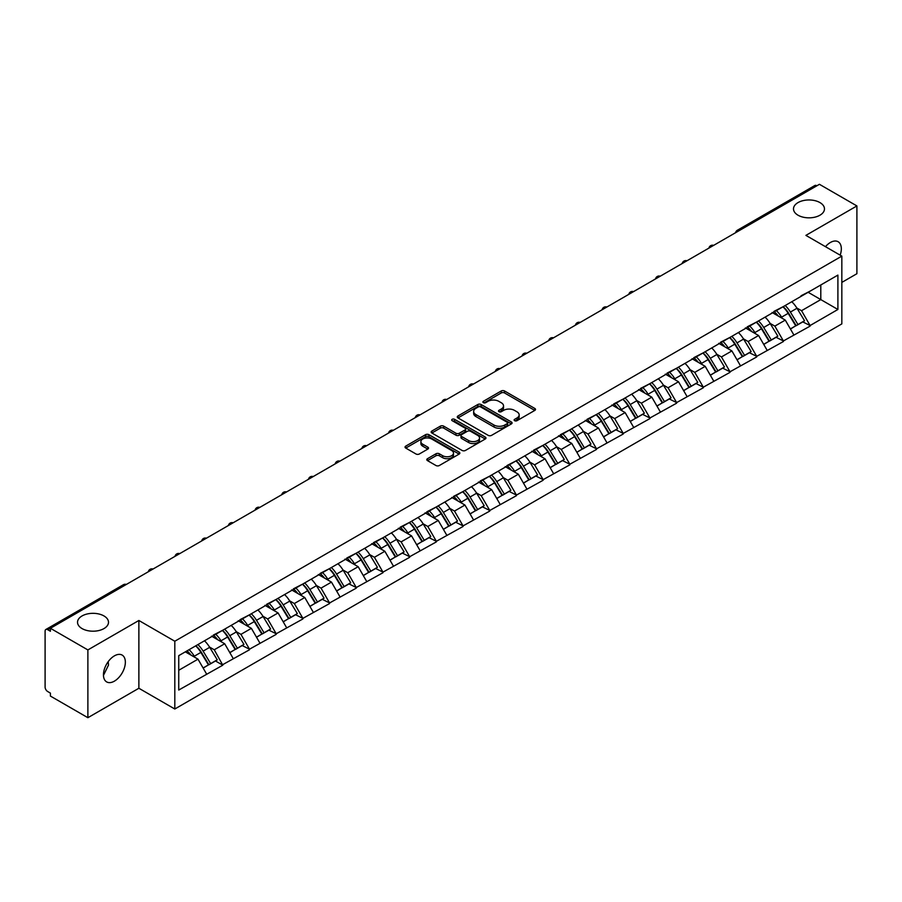 <?xml version="1.0" encoding="UTF-8"?>
<svg xmlns="http://www.w3.org/2000/svg" width="902" height="902" viewBox="0 0 902 902"><rect width="100%" height="100%" fill="white"/><g stroke="black" fill="none" stroke-linecap="round" stroke-linejoin="round"><path stroke-width="1.35" d="M103.967 615.942A15.492 8.941 0 0 0 87.088 614.003A15.492 8.941 0 0 0 77.527 622.267A15.492 8.941 0 0 0 82.059 628.581A15.492 8.941 0 0 0 98.938 630.521A15.492 8.941 0 0 0 108.499 622.267A15.492 8.941 0 0 0 103.967 615.942M819.941 202.578A15.492 8.941 0 0 0 803.062 200.639A15.492 8.941 0 0 0 793.501 208.903A15.492 8.941 0 0 0 798.033 215.217A15.492 8.941 0 0 0 814.912 217.156A15.492 8.941 0 0 0 824.473 208.903A15.492 8.941 0 0 0 819.941 202.578M514.625 420.693A1.657 0.958 0 0 0 516.97 420.693L534.818 410.399A2.379 1.376 0 0 0 535.517 409.429A2.379 1.376 0 0 0 534.818 408.459L504.579 390.994A2.379 1.376 0 0 0 501.219 390.994L483.382 401.3A1.657 0.958 0 0 0 482.886 401.976A1.657 0.958 0 0 0 483.382 402.664A1.657 0.958 0 0 0 485.727 402.664L488.038 401.322A7.599 4.386 0 0 1 498.783 401.322L501.309 402.777A7.599 4.386 0 0 1 503.53 405.889A7.599 4.386 0 0 1 501.309 408.989L498.998 410.32A1.657 0.958 0 0 0 498.513 410.996A1.657 0.958 0 0 0 498.998 411.684A1.657 0.958 0 0 0 501.354 411.684L503.654 410.342A7.599 4.386 0 0 1 514.411 410.342L516.925 411.797A7.599 4.386 0 0 1 519.157 414.909A7.599 4.386 0 0 1 516.925 418.009L514.625 419.34A1.657 0.958 0 0 0 514.129 420.016A1.657 0.958 0 0 0 514.625 420.693L514.625 419.34M108.229 661.617L108.499 665.09L103.459 675.384M114.407 655.855A15.492 8.941 -60 0 1 122.153 655.089A15.492 8.941 -60 0 1 124.521 667.503A15.492 8.941 -60 0 1 114.407 681.145A15.492 8.941 -60 0 1 106.661 681.912A15.492 8.941 -60 0 1 104.282 669.498A15.492 8.941 -60 0 1 114.407 655.855M825.465 246.674A15.492 8.941 -60 0 1 830.381 242.491A15.492 8.941 -60 0 1 838.116 241.725A15.492 8.941 -60 0 1 840.168 255.153M427.492 458.69A2.379 1.376 0 0 0 426.793 459.659A2.379 1.376 0 0 0 427.492 460.629L435.97 465.522A2.379 1.376 0 0 0 439.33 465.522L459.152 454.078A2.379 1.376 0 0 0 459.84 453.108A2.379 1.376 0 0 0 459.152 452.139L428.912 434.685A2.379 1.376 0 0 0 425.552 434.685L405.731 446.129A2.379 1.376 0 0 0 405.043 447.099A2.379 1.376 0 0 0 405.731 448.068L415.98 453.988A2.379 1.376 0 0 0 419.34 453.988L427.819 449.083A2.379 1.376 0 0 0 428.518 448.114A2.379 1.376 0 0 0 427.819 447.144L422.745 444.212A6.359 3.664 0 0 1 420.884 441.619A6.359 3.664 0 0 1 424.808 438.225A6.359 3.664 0 0 1 431.731 439.026L451.631 450.515A6.359 3.664 0 0 1 453.492 453.108A6.359 3.664 0 0 1 449.568 456.502A6.359 3.664 0 0 1 442.645 455.702L439.33 453.785A2.379 1.376 0 0 0 435.97 453.785L427.492 458.69L427.492 460.629L435.97 455.769L435.97 453.785M138.874 620.486L87.877 649.925L50.399 628.288L819.422 184.301L856.9 205.938L805.903 235.377L841.837 256.123L174.808 641.232L138.874 620.486L138.874 688.26L174.808 709.006L174.808 641.232M488.207 435.362A2.379 1.376 0 0 0 491.567 435.362L511.389 423.917A2.379 1.376 0 0 0 512.077 422.948A2.379 1.376 0 0 0 511.389 421.978L481.149 404.524A2.379 1.376 0 0 0 477.789 404.524L457.968 415.969A2.379 1.376 0 0 0 457.28 416.938A2.379 1.376 0 0 0 457.968 417.908L488.207 435.362M452.838 421.054A1.657 0.958 0 0 1 454.529 421.29L454.529 419.317L485.265 437.064A2.379 1.376 0 0 1 485.964 438.034A2.379 1.376 0 0 1 485.265 439.003L465.443 450.448A2.379 1.376 0 0 1 462.083 450.448L431.855 432.994L431.855 431.055A2.379 1.376 0 0 0 431.156 432.024A2.379 1.376 0 0 0 431.855 432.994M431.855 431.055L440.334 426.15A2.379 1.376 0 0 1 443.694 426.15L455.961 433.231A2.379 1.376 0 0 0 459.321 433.231L464.947 429.983A2.379 1.376 0 0 0 465.635 429.014A2.379 1.376 0 0 0 464.947 428.044L452.173 420.67A1.657 0.958 0 0 1 451.688 419.994A1.657 0.958 0 0 1 452.714 419.103A1.657 0.958 0 0 1 454.529 419.317M174.808 709.006L841.837 323.897L841.837 256.123M195.802 645.809A16.213 9.358 -120 0 1 201.36 652.293L208.914 664.774L215.499 660.974L222.805 665.191L214.259 649.778L209.512 647.038M222.805 665.191L178.743 690.041L178.743 655.653L837.902 275.099L837.902 309.476L810.097 325.532L801.54 310.705L796.804 307.977M783.094 306.736A16.213 9.358 -120 0 1 788.641 313.231L796.195 325.701L802.791 321.901L810.097 325.532M810.097 326.118L783.398 340.945L774.852 326.118L770.105 323.39M756.395 322.149A16.213 9.358 -120 0 1 761.953 328.644L769.507 341.114L776.092 337.314L783.398 340.945M783.398 341.531L756.71 356.358L748.153 341.531L743.417 338.802M729.707 337.562A16.213 9.358 -120 0 1 735.254 344.057L742.808 356.527L749.404 352.727L756.71 356.358M756.71 356.944L730.011 371.771L721.453 356.944L716.718 354.204M703.008 352.975A16.213 9.358 -120 0 1 708.555 359.47L716.12 371.94L722.705 368.14L730.011 371.771M730.011 372.357L703.323 387.183L694.765 372.357L690.019 369.617M676.308 368.388A16.213 9.358 -120 0 1 681.867 374.882L689.421 387.353L696.006 383.553L703.323 387.183M703.323 387.77L676.624 402.585L668.066 387.77L663.331 385.03M649.62 383.801A16.213 9.358 -120 0 1 655.168 390.284L662.722 402.766L669.318 398.966L676.624 402.585M676.624 403.183L649.925 417.998L641.367 403.183L636.632 400.443M622.921 399.214A16.213 9.358 -120 0 1 628.48 405.697L636.034 418.178L642.619 414.379L649.925 417.998M649.925 418.596L623.237 433.411L614.679 418.596L609.932 415.856M596.233 414.627A16.213 9.358 -120 0 1 601.781 421.11L609.335 433.591L615.919 429.792L623.237 433.411M623.237 434.009L596.538 448.824L587.98 434.009L583.244 431.269M569.534 430.04A16.213 9.358 -120 0 1 575.081 436.523L582.636 449.004L589.231 445.205L596.538 448.824M596.538 449.421L569.838 464.237L561.292 449.421L556.545 446.682M542.835 445.453A16.213 9.358 -120 0 1 548.393 451.936L555.948 464.417L562.532 460.606L569.838 464.237M569.838 464.834L543.151 479.65L534.593 464.834L529.857 462.095M516.147 460.866A16.213 9.358 -120 0 1 521.694 467.349L529.248 479.83L535.844 476.019L543.151 479.65M543.151 480.247L516.451 495.063L507.894 480.247L503.158 477.508M489.448 476.279A16.213 9.358 -120 0 1 494.995 482.762L502.561 495.243L509.145 491.432L516.451 495.063M516.451 495.66L489.763 510.476L481.206 495.66L476.459 492.92M462.749 491.68A16.213 9.358 -120 0 1 468.307 498.175L475.861 510.656L482.446 506.845L489.763 510.476M489.763 511.073L463.064 525.889L454.507 511.073L449.771 508.333M436.061 507.093A16.213 9.358 -120 0 1 441.608 513.588L449.162 526.069L455.758 522.258L463.064 525.889M463.064 526.475L436.365 541.301L427.819 526.475L423.072 523.746M409.361 522.506A16.213 9.358 -120 0 1 414.92 529L422.474 541.471L429.059 537.671L436.365 541.301M436.365 541.888L409.677 556.714L401.119 541.888L396.373 539.159M382.673 537.919A16.213 9.358 -120 0 1 388.221 544.413L395.775 556.884L402.36 553.084L409.677 556.714M409.677 557.301L382.978 572.127L374.42 557.301L369.685 554.572M355.974 553.332A16.213 9.358 -120 0 1 361.522 559.826L369.087 572.296L375.672 568.497L382.978 572.127M382.978 572.714L356.279 587.54L347.732 572.714L342.985 569.985M329.275 568.745A16.213 9.358 -120 0 1 334.834 575.239L342.388 587.709L348.973 583.91L356.279 587.54M356.279 588.127L329.591 602.953L321.033 588.127L316.298 585.387M302.587 584.158A16.213 9.358 -120 0 1 308.134 590.652L315.689 603.122L322.285 599.323L329.591 602.953M329.591 603.539L302.892 618.366L294.334 603.539L289.598 600.8M275.888 599.571A16.213 9.358 -120 0 1 281.435 606.065L289.001 618.535L295.585 614.736L302.892 618.366M302.892 618.952L276.204 633.768L267.646 618.952L262.899 616.213M249.189 614.984A16.213 9.358 -120 0 1 254.747 621.467L262.302 633.948L268.886 630.148L276.204 633.768M276.204 634.365L249.504 649.181L240.947 634.365L236.211 631.625M222.501 630.397A16.213 9.358 -120 0 1 228.048 636.88L235.602 649.361L242.198 645.561L249.504 649.181M249.504 649.778L222.805 664.594M213.74 634.861L222.805 630.216M214.259 649.778L224.688 643.746L211.519 636.147M233.246 658.573L224.688 643.746M240.439 619.448L249.504 614.803M240.947 634.365L251.387 628.344L238.207 620.734M259.945 643.16L251.387 628.344M267.127 604.036L276.204 599.39M267.646 618.952L278.087 612.932L264.906 605.321M286.633 627.747L278.087 612.932M293.827 588.623L302.892 583.977M294.334 603.539L304.775 597.519L291.605 589.908M313.332 612.334L304.775 597.519M320.514 573.21L329.591 568.564M321.033 588.127L331.474 582.106L318.293 574.495M340.031 596.921L331.474 582.106M347.214 557.797L356.279 553.152M347.732 572.714L358.162 566.693L344.992 559.082M366.719 581.508L358.162 566.693M373.913 542.384L382.978 537.739M374.42 557.301L384.861 551.28L371.68 543.669M393.419 566.095L384.861 551.28M400.601 526.971L409.677 522.326M401.119 541.888L411.56 535.867L398.38 528.256M420.118 550.682L411.56 535.867M427.3 511.558L436.365 506.913M427.819 526.475L438.248 520.454L425.079 512.843M446.806 535.269L438.248 520.454M453.999 496.145L463.064 491.511M454.507 511.073L464.947 505.041L451.767 497.43M473.505 519.856L464.947 505.041M480.687 480.732L489.763 476.098M481.206 495.66L491.646 489.628L478.466 482.018M500.193 504.443L491.646 489.628M507.386 465.331L516.451 460.685M507.894 480.247L518.334 474.215L505.165 466.605M526.892 489.042L518.334 474.215M534.074 449.918L543.151 445.272M534.593 464.834L545.034 458.802L531.853 451.203M553.591 473.629L545.034 458.802M560.773 434.505L569.838 429.859M561.292 449.421L571.721 443.389L558.552 435.79M580.279 458.216L571.721 443.389M587.473 419.092L596.538 414.446M587.98 434.009L598.421 427.976L585.24 420.377M606.978 442.803L598.421 427.976M614.161 403.679L623.237 399.034M614.679 418.596L625.12 412.564L611.939 404.964M633.678 427.39L625.12 412.564M640.86 388.266L649.925 383.621M641.367 403.183L651.808 397.162L638.639 389.551M660.365 411.977L651.808 397.162M667.559 372.853L676.624 368.208M668.066 387.77L678.507 381.749L665.326 374.138M687.065 396.564L678.507 381.749M694.247 357.44L703.323 352.795M694.765 372.357L705.206 366.336L692.026 358.725M713.753 381.151L705.206 366.336M720.946 342.027L730.011 337.382M721.453 356.944L731.894 350.923L718.714 343.312M740.452 365.738L731.894 350.923M747.634 326.614L756.71 321.969M748.153 341.531L758.593 335.51L745.413 327.9M767.151 350.326L758.593 335.51M774.333 311.201L783.398 306.556M774.852 326.118L785.281 320.097L772.112 312.487M793.839 334.913L785.281 320.097M816.862 185.778L739.336 230.54M738.242 231.171A3.631 2.097 120 0 1 739.166 230.438A3.631 2.097 60 0 0 737.351 230.258L814.867 185.508A3.631 2.097 60 0 1 816.682 185.688M801.032 295.788L810.097 291.143M801.54 310.705L820.797 299.599L820.797 284.976L837.902 275.099M808.136 292.282L837.902 309.476M841.837 282.405L856.9 273.712L856.9 205.938M87.877 649.925L87.877 717.699L50.399 696.062L50.399 693.097L47.671 691.518A3.631 2.097 -120 0 1 45.1 687.076L45.1 631.152A3.631 2.097 -120 0 1 45.855 629.495A3.631 2.097 -120 0 1 47.671 629.675L50.399 631.253L50.399 628.288M87.877 717.699L138.874 688.26M178.743 670.276L198 659.159L185.338 651.853M206.558 673.986L198 659.159M788.269 313.524L789.115 314.009M761.57 328.926L762.416 329.422M734.882 344.338L735.728 344.835M708.183 359.751L709.028 360.248M681.484 375.164L682.34 375.66M654.796 390.577L655.641 391.073M628.096 405.99L628.942 406.486M601.408 421.403L602.254 421.888M574.709 436.816L575.555 437.301M548.01 452.229L548.867 452.714M521.322 467.642L522.168 468.127M494.623 483.055L495.469 483.54M467.924 498.468L468.781 498.953M441.236 513.881L442.081 514.365M414.537 529.294L415.382 529.778M387.849 544.707L388.694 545.191M361.15 560.108L361.995 560.604M334.45 575.521L335.307 576.017M307.762 590.934L308.608 591.43M281.063 606.347L281.909 606.843M254.375 621.76L255.221 622.256M227.676 637.173L228.522 637.669M200.977 652.586L201.822 653.071M515.279 420.93L516.925 419.982A7.599 4.386 0 0 0 519.157 416.882L519.157 414.909M503.53 405.889L503.53 407.862A7.599 4.386 0 0 1 501.309 410.962L499.663 411.91M534.785 410.41L504.579 392.979A2.379 1.376 0 0 0 501.219 392.979L484.047 402.89M511.389 421.978L511.389 423.917L481.149 406.498A2.379 1.376 0 0 0 477.789 406.498L458.002 417.93L457.968 415.969M507.183 423.636A1.657 0.958 0 0 0 507.679 422.948A1.657 0.958 0 0 0 507.183 422.271L480.653 406.949A1.657 0.958 0 0 0 478.297 406.949L475.861 408.358A7.599 4.386 0 0 0 473.64 411.459A7.599 4.386 0 0 0 475.861 414.559L494.003 425.034A7.599 4.386 0 0 0 504.748 425.034L507.183 423.636L507.183 425.609A1.657 0.958 0 0 0 507.679 424.932L507.679 422.948M473.64 411.459L473.64 413.432A7.599 4.386 0 0 0 475.861 416.544L475.861 414.559M507.183 425.609L504.748 427.018A7.599 4.386 0 0 1 494.003 427.018L475.861 416.544M431.889 433.005L440.334 428.123L440.334 426.15M465.635 429.014L465.635 430.987A2.379 1.376 0 0 1 464.947 431.957L459.321 435.204A2.379 1.376 0 0 1 455.961 435.204L443.694 428.123A2.379 1.376 0 0 0 440.334 428.123M454.529 421.29L485.231 439.015M468.679 440.582A6.359 3.664 0 0 0 475.602 441.371A6.359 3.664 0 0 0 479.526 437.989A6.359 3.664 0 0 0 477.665 435.384L470.652 431.336A2.379 1.376 0 0 0 467.292 431.336L461.666 434.595A2.379 1.376 0 0 0 460.967 435.565A2.379 1.376 0 0 0 461.666 436.534L468.679 440.582L468.679 442.555A6.359 3.664 0 0 0 475.602 443.344A6.359 3.664 0 0 0 479.526 439.962L479.526 437.989M460.967 435.565L460.967 437.538A2.379 1.376 0 0 0 461.666 438.507L461.666 436.534M468.679 442.555L461.666 438.507M453.492 453.108L453.492 455.093A6.359 3.664 0 0 1 449.568 458.475A6.359 3.664 0 0 1 442.645 457.686L439.33 455.769A2.379 1.376 0 0 0 435.97 455.769M420.884 441.619L420.884 443.592A6.359 3.664 0 0 0 422.745 446.186L422.745 444.212M427.796 449.106L422.745 446.186M459.118 454.101L428.912 436.658A2.379 1.376 0 0 0 425.552 436.658L405.765 448.091M791.776 301.719A19.844 11.455 60 0 1 796.985 308.258L790.389 312.069A19.844 11.455 -120 0 0 785.191 305.53M790.389 312.069L797.954 324.54L804.539 320.74L796.985 308.258M796.195 325.701L797.954 324.54M802.791 321.901L804.539 320.74M773.848 311.483A16.213 9.358 60 0 1 778.313 316.072M776.374 310.615A19.844 11.455 60 0 1 781.583 317.154L782.327 318.383M790.445 329.027L795.722 325.825L788.168 313.355A19.844 11.455 -120 0 0 782.97 306.815M795.722 325.825L790.377 328.914M765.088 317.132A19.844 11.455 60 0 1 770.285 323.671L763.701 327.482A19.844 11.455 -120 0 0 758.492 320.943M763.701 327.482L771.255 339.953L777.84 336.153L770.285 323.671M769.507 341.114L771.255 339.953M776.092 337.314L777.84 336.153M747.149 326.896A16.213 9.358 60 0 1 751.625 331.485M749.686 326.028A19.844 11.455 60 0 1 754.884 332.567L755.628 333.796M763.746 344.44L769.034 341.238L761.468 328.768A19.844 11.455 -120 0 0 756.271 322.228M769.034 341.238L763.678 344.327M738.388 332.545A19.844 11.455 60 0 1 743.586 339.084L737.002 342.895A19.844 11.455 -120 0 0 731.804 336.356M737.002 342.895L744.556 355.365L751.152 351.566L743.586 339.084M742.808 356.527L744.556 355.365M749.404 352.727L751.152 351.566M720.461 342.309A16.213 9.358 60 0 1 724.926 346.898M722.987 341.441A19.844 11.455 60 0 1 728.185 347.98L728.94 349.209M737.058 359.853L742.335 356.651L734.78 344.181A19.844 11.455 -120 0 0 729.571 337.641M742.335 356.651L736.99 359.74M711.689 347.958A19.844 11.455 60 0 1 716.898 354.497L710.302 358.308A19.844 11.455 -120 0 0 705.105 351.769M710.302 358.308L717.868 370.778L724.453 366.979L716.898 354.497M716.12 371.94L717.868 370.778M722.705 368.14L724.453 366.979M693.762 357.722A16.213 9.358 60 0 1 698.238 362.311M696.299 356.854A19.844 11.455 60 0 1 701.497 363.393L702.241 364.622M710.359 375.266L715.636 372.064L708.081 359.594A19.844 11.455 -120 0 0 702.883 353.054M715.636 372.064L710.291 375.153M685.001 363.371A19.844 11.455 60 0 1 690.199 369.91L683.615 373.721A19.844 11.455 -120 0 0 678.417 367.182M683.615 373.721L691.169 386.191L697.753 382.392L690.199 369.91M689.421 387.353L691.169 386.191M696.006 383.553L697.753 382.392M667.063 373.135A16.213 9.358 60 0 1 671.539 377.724M669.6 372.267A19.844 11.455 60 0 1 674.797 378.806L675.542 380.035M683.66 390.679L688.948 387.477L681.382 374.995A19.844 11.455 -120 0 0 676.184 368.456M688.948 387.477L683.603 390.566M658.302 378.784A19.844 11.455 60 0 1 663.5 385.323L656.915 389.123A19.844 11.455 -120 0 0 651.718 382.583M656.915 389.123L664.47 401.604L671.065 397.805L663.5 385.323M662.722 402.766L664.47 401.604M669.318 398.966L671.065 397.805M640.375 388.548A16.213 9.358 60 0 1 644.84 393.137M642.9 387.68A19.844 11.455 60 0 1 648.11 394.219L648.854 395.448M656.972 406.092L662.248 402.89L654.694 390.408A19.844 11.455 -120 0 0 649.496 383.869M662.248 402.89L656.904 405.979M631.614 394.197A19.844 11.455 60 0 1 636.812 400.736L630.227 404.536A19.844 11.455 -120 0 0 625.018 397.996M630.227 404.536L637.782 417.017L644.366 413.217L636.812 400.736M636.034 418.178L637.782 417.017M642.619 414.379L644.366 413.217M613.676 403.961A16.213 9.358 60 0 1 618.152 408.55M616.213 403.093A19.844 11.455 60 0 1 621.41 409.632L622.154 410.861M630.272 421.505L635.549 418.302L627.995 405.821A19.844 11.455 -120 0 0 622.797 399.282M635.549 418.302L630.205 421.392M604.915 409.609A19.844 11.455 60 0 1 610.113 416.149L603.528 419.949A19.844 11.455 -120 0 0 598.33 413.409M603.528 419.949L611.082 432.43L617.667 428.63L610.113 416.149M609.335 433.591L611.082 432.43M615.919 429.792L617.667 428.63M586.976 419.374A16.213 9.358 60 0 1 591.453 423.963M589.513 418.505A19.844 11.455 60 0 1 594.711 425.045L595.455 426.274M603.585 436.918L608.861 433.715L601.307 421.234A19.844 11.455 -120 0 0 596.098 414.695M608.861 433.715L603.517 436.805M578.216 425.022A19.844 11.455 60 0 1 583.425 431.562L576.829 435.362A19.844 11.455 -120 0 0 571.631 428.822M576.829 435.362L584.395 447.843L590.979 444.043L583.425 431.562M582.636 449.004L584.395 447.843M589.231 445.205L590.979 444.043M560.289 434.787A16.213 9.358 60 0 1 564.753 439.375M562.814 433.918A19.844 11.455 60 0 1 568.023 440.458L568.767 441.687M576.885 452.33L582.162 449.128L574.608 436.647A19.844 11.455 -120 0 0 569.41 430.107M582.162 449.128L576.818 452.218M551.528 440.435A19.844 11.455 60 0 1 556.726 446.975L550.141 450.774A19.844 11.455 -120 0 0 544.932 444.235M550.141 450.774L557.695 463.256L564.28 459.445L556.726 446.975M555.948 464.417L557.695 463.256M562.532 460.606L564.28 459.445M533.589 450.199A16.213 9.358 60 0 1 538.066 454.777M536.126 449.32A19.844 11.455 60 0 1 541.324 455.86L542.068 457.1M550.186 467.743L555.474 464.541L547.909 452.06A19.844 11.455 -120 0 0 542.711 445.52M555.474 464.541L550.119 467.619M524.829 455.848A19.844 11.455 60 0 1 530.026 462.388L523.442 466.187A19.844 11.455 -120 0 0 518.244 459.648M523.442 466.187L530.996 478.669L537.592 474.858L530.026 462.388M529.248 479.83L530.996 478.669M535.844 476.019L537.592 474.858M506.901 465.612A16.213 9.358 60 0 1 511.366 470.19M509.427 464.733A19.844 11.455 60 0 1 514.625 471.272L515.38 472.513M523.498 483.156L528.775 479.954L521.221 467.473A19.844 11.455 -120 0 0 516.023 460.933M528.775 479.954L523.431 483.032M498.141 471.261A19.844 11.455 60 0 1 503.339 477.801L496.743 481.6A19.844 11.455 -120 0 0 491.545 475.061M496.743 481.6L504.308 494.082L510.893 490.271L503.339 477.801M502.561 495.243L504.308 494.082M509.145 491.432L510.893 490.271M480.202 481.014A16.213 9.358 60 0 1 484.678 485.603M482.739 480.146A19.844 11.455 60 0 1 487.937 486.685L488.681 487.914M496.799 498.558L502.076 495.367L494.522 482.886A19.844 11.455 -120 0 0 489.324 476.346M502.076 495.367L496.731 498.445M471.442 486.674A19.844 11.455 60 0 1 476.639 493.214L470.055 497.013A19.844 11.455 -120 0 0 464.857 490.474M470.055 497.013L477.609 509.495L484.194 505.684L476.639 493.214M475.861 510.656L477.609 509.495M482.446 506.845L484.194 505.684M453.503 496.427A16.213 9.358 60 0 1 457.979 501.016M456.04 495.559A19.844 11.455 60 0 1 461.238 502.098L461.982 503.327M470.1 513.971L475.388 510.78L467.834 498.299A19.844 11.455 -120 0 0 462.625 491.759M475.388 510.78L470.043 513.858M444.742 502.087A19.844 11.455 60 0 1 449.951 508.627L443.356 512.426A19.844 11.455 -120 0 0 438.158 505.887M443.356 512.426L450.91 524.908L457.506 521.097L449.951 508.627M449.162 526.069L450.91 524.908M455.758 522.258L457.506 521.097M426.815 511.84A16.213 9.358 60 0 1 431.28 516.429M429.341 510.972A19.844 11.455 60 0 1 434.55 517.511L435.294 518.74M443.412 529.384L448.689 526.182L441.134 513.712A19.844 11.455 -120 0 0 435.937 507.172M448.689 526.182L443.344 529.271M418.054 517.5A19.844 11.455 60 0 1 423.252 524.039L416.668 527.839A19.844 11.455 -120 0 0 411.459 521.3M416.668 527.839L424.222 540.309L430.806 536.51L423.252 524.039M422.474 541.471L424.222 540.309M429.059 537.671L430.806 536.51M400.116 527.253A16.213 9.358 60 0 1 404.592 531.842M402.653 526.385A19.844 11.455 60 0 1 407.851 532.924L408.595 534.153M416.713 544.797L421.989 541.595L414.435 529.124A19.844 11.455 -120 0 0 409.237 522.585M421.989 541.595L416.645 544.684M391.355 532.902A19.844 11.455 60 0 1 396.553 539.441L389.968 543.252A19.844 11.455 -120 0 0 384.771 536.713M389.968 543.252L397.523 555.722L404.107 551.923L396.553 539.441M395.775 556.884L397.523 555.722M402.36 553.084L404.107 551.923M373.417 542.666A16.213 9.358 60 0 1 377.893 547.255M375.954 541.798A19.844 11.455 60 0 1 381.151 548.337L381.896 549.566M390.025 560.21L395.302 557.008L387.747 544.537A19.844 11.455 -120 0 0 382.538 537.998M395.302 557.008L389.957 560.097M364.656 548.315A19.844 11.455 60 0 1 369.865 554.854L363.269 558.665A19.844 11.455 -120 0 0 358.071 552.125M363.269 558.665L370.835 571.135L377.419 567.335L369.865 554.854M369.087 572.296L370.835 571.135M375.672 568.497L377.419 567.335M346.729 558.079A16.213 9.358 60 0 1 351.194 562.668M349.254 557.21A19.844 11.455 60 0 1 354.463 563.75L355.208 564.979M363.326 575.623L368.602 572.42L361.048 559.95A19.844 11.455 -120 0 0 355.85 553.411M368.602 572.42L363.258 575.51M337.968 563.727A19.844 11.455 60 0 1 343.166 570.267L336.581 574.078A19.844 11.455 -120 0 0 331.372 567.538M336.581 574.078L344.136 586.548L350.72 582.748L343.166 570.267M342.388 587.709L344.136 586.548M348.973 583.91L350.72 582.748M320.03 573.492A16.213 9.358 60 0 1 324.506 578.081M322.566 572.623A19.844 11.455 60 0 1 327.764 579.163L328.508 580.392M336.626 591.036L341.914 587.833L334.349 575.363A19.844 11.455 -120 0 0 329.151 568.824M341.914 587.833L336.559 590.923M311.269 579.14A19.844 11.455 60 0 1 316.467 585.68L309.882 589.491A19.844 11.455 -120 0 0 304.684 582.951M309.882 589.491L317.436 601.961L324.032 598.161L316.467 585.68M315.689 603.122L317.436 601.961M322.285 599.323L324.032 598.161M293.342 588.905A16.213 9.358 60 0 1 297.807 593.493M295.867 588.036A19.844 11.455 60 0 1 301.065 594.576L301.82 595.805M309.938 606.448L315.215 603.246L307.661 590.776A19.844 11.455 -120 0 0 302.463 584.237M315.215 603.246L309.871 606.336M284.581 594.553A19.844 11.455 60 0 1 289.779 601.093L283.183 604.904A19.844 11.455 -120 0 0 277.985 598.364M283.183 604.904L290.748 617.374L297.333 613.574L289.779 601.093M289.001 618.535L290.748 617.374M295.585 614.736L297.333 613.574M266.642 604.317A16.213 9.358 60 0 1 271.119 608.906M269.179 603.449A19.844 11.455 60 0 1 274.377 609.989L275.121 611.218M283.239 621.861L288.516 618.659L280.962 606.178A19.844 11.455 -120 0 0 275.764 599.638M288.516 618.659L283.172 621.749M257.882 609.966A19.844 11.455 60 0 1 263.08 616.506L256.495 620.305A19.844 11.455 -120 0 0 251.297 613.766M256.495 620.305L264.049 632.787L270.634 628.987L263.08 616.506M262.302 633.948L264.049 632.787M268.886 630.148L270.634 628.987M239.943 619.73A16.213 9.358 60 0 1 244.419 624.319M242.48 618.862A19.844 11.455 60 0 1 247.678 625.402L248.422 626.631M256.54 637.274L261.828 634.072L254.274 621.591A19.844 11.455 -120 0 0 249.065 615.051M261.828 634.072L256.484 637.162M231.183 625.379A19.844 11.455 60 0 1 236.392 631.919L229.796 635.718A19.844 11.455 -120 0 0 224.598 629.179M229.796 635.718L237.35 648.2L243.946 644.4L236.392 631.919M235.602 649.361L237.35 648.2M242.198 645.561L243.946 644.4M213.255 635.143A16.213 9.358 60 0 1 217.72 639.732M215.781 634.275A19.844 11.455 60 0 1 220.99 640.815L221.734 642.044M229.852 652.687L235.129 649.485L227.575 637.004A19.844 11.455 -120 0 0 222.377 630.464M235.129 649.485L229.785 652.574M204.495 640.792A19.844 11.455 60 0 1 209.692 647.332L203.108 651.131A19.844 11.455 -120 0 0 197.899 644.592M203.108 651.131L210.662 663.613L217.247 659.813L209.692 647.332M208.914 664.774L210.662 663.613M215.499 660.974L217.247 659.813M186.996 650.894A16.213 9.358 60 0 1 191.032 655.145M189.093 649.688A19.844 11.455 60 0 1 194.291 656.228L195.035 657.457M203.153 668.1L208.441 664.898L200.875 652.417A19.844 11.455 -120 0 0 195.678 645.877M208.441 664.898L203.085 667.987M125.355 585.015L47.671 629.675M126.111 584.586A3.631 2.097 -60 0 0 125.186 584.913A3.631 2.097 -120 0 0 123.371 584.733L45.855 629.495M711.554 246.584A3.631 2.097 120 0 1 712.479 245.851A3.631 2.097 -60 0 1 713.392 245.513M684.855 261.986A3.631 2.097 120 0 1 685.779 261.264A3.631 2.097 -60 0 1 686.704 260.926M658.167 277.399A3.631 2.097 120 0 1 659.08 276.677A3.631 2.097 -60 0 1 660.005 276.339M631.468 292.812A3.631 2.097 120 0 1 632.392 292.09A3.631 2.097 -60 0 1 633.305 291.752M604.768 308.225A3.631 2.097 120 0 1 605.693 307.503A3.631 2.097 -60 0 1 606.618 307.165M578.081 323.638A3.631 2.097 120 0 1 578.994 322.916A3.631 2.097 -60 0 1 579.918 322.578M551.381 339.051A3.631 2.097 120 0 1 552.306 338.318A3.631 2.097 -60 0 1 553.23 337.991M524.682 354.463A3.631 2.097 120 0 1 525.607 353.731A3.631 2.097 -60 0 1 526.531 353.404M497.994 369.876A3.631 2.097 120 0 1 498.919 369.143A3.631 2.097 -60 0 1 499.832 368.817M471.295 385.289A3.631 2.097 120 0 1 472.22 384.556A3.631 2.097 -60 0 1 473.144 384.229M444.607 400.702A3.631 2.097 120 0 1 445.52 399.969A3.631 2.097 -60 0 1 446.445 399.642M417.908 416.115A3.631 2.097 120 0 1 418.832 415.382A3.631 2.097 -60 0 1 419.746 415.044M391.209 431.528A3.631 2.097 120 0 1 392.133 430.795A3.631 2.097 -60 0 1 393.058 430.457M364.521 446.941A3.631 2.097 120 0 1 365.434 446.208A3.631 2.097 -60 0 1 366.359 445.87M337.822 462.354A3.631 2.097 120 0 1 338.746 461.621A3.631 2.097 -60 0 1 339.671 461.283M311.134 477.767A3.631 2.097 120 0 1 312.047 477.034A3.631 2.097 -60 0 1 312.971 476.696M284.434 493.168A3.631 2.097 120 0 1 285.359 492.447A3.631 2.097 -60 0 1 286.272 492.109M257.735 508.581A3.631 2.097 120 0 1 258.66 507.86A3.631 2.097 -60 0 1 259.584 507.522M231.047 523.994A3.631 2.097 120 0 1 231.961 523.273A3.631 2.097 -60 0 1 232.885 522.934M204.348 539.407A3.631 2.097 120 0 1 205.273 538.686A3.631 2.097 -60 0 1 206.186 538.347M177.649 554.82A3.631 2.097 120 0 1 178.573 554.099A3.631 2.097 -60 0 1 179.498 553.76M150.961 570.233A3.631 2.097 120 0 1 151.874 569.5A3.631 2.097 -60 0 1 152.799 569.173M516.925 419.982L516.925 418.009M498.998 411.684L498.998 410.32M501.309 410.962L501.309 408.989M483.382 402.664L483.382 401.3M501.219 392.979L501.219 390.994M504.579 392.979L504.579 390.994M534.818 410.399L534.818 408.459M477.789 406.498L477.789 404.524M481.149 406.498L481.149 404.524M494.003 427.018L494.003 425.034M504.748 427.018L504.748 425.034M443.694 428.123L443.694 426.15M455.961 435.204L455.961 433.231M459.321 435.204L459.321 433.231M464.947 431.957L464.947 429.983M485.265 439.003L485.265 437.064M439.33 455.769L439.33 453.785M442.645 457.686L442.645 455.702M427.819 449.083L427.819 447.144M405.731 448.068L405.731 446.129M425.552 436.658L425.552 434.685M428.912 436.658L428.912 434.685M459.152 454.078L459.152 452.139M788.168 313.355L781.583 317.154M761.468 328.768L754.884 332.567M734.78 344.181L728.185 347.98M708.081 359.594L701.497 363.393M681.382 374.995L674.797 378.806M654.694 390.408L648.11 394.219M627.995 405.821L621.41 409.632M601.307 421.234L594.711 425.045M574.608 436.647L568.023 440.458M547.909 452.06L541.324 455.86M521.221 467.473L514.625 471.272M494.522 482.886L487.937 486.685M467.834 498.299L461.238 502.098M441.134 513.712L434.55 517.511M414.435 529.124L407.851 532.924M387.747 544.537L381.151 548.337M361.048 559.95L354.463 563.75M334.349 575.363L327.764 579.163M307.661 590.776L301.065 594.576M280.962 606.178L274.377 609.989M254.274 621.591L247.678 625.402M227.575 637.004L220.99 640.815M200.875 652.417L194.291 656.228M737.351 230.258A3.631 3.631 0 0 0 735.604 232.693M713.64 245.378A3.631 3.631 0 0 0 708.916 248.106M686.941 260.791A3.631 3.631 0 0 0 682.216 263.519M660.253 276.204A3.631 3.631 0 0 0 655.528 278.932M633.554 291.617A3.631 3.631 0 0 0 628.829 294.334M606.854 307.018A3.631 3.631 0 0 0 602.13 309.747M580.166 322.431A3.631 3.631 0 0 0 575.442 325.16M553.467 337.844A3.631 3.631 0 0 0 548.743 340.573M526.768 353.257A3.631 3.631 0 0 0 522.044 355.986M500.08 368.67A3.631 3.631 0 0 0 495.356 371.398M473.381 384.083A3.631 3.631 0 0 0 468.657 386.811M446.693 399.496A3.631 3.631 0 0 0 441.969 402.224M419.994 414.909A3.631 3.631 0 0 0 415.27 417.637M393.295 430.322A3.631 3.631 0 0 0 388.57 433.05M366.607 445.735A3.631 3.631 0 0 0 361.882 448.463M339.907 461.147A3.631 3.631 0 0 0 335.183 463.876M313.208 476.56A3.631 3.631 0 0 0 308.495 479.289M286.52 491.973A3.631 3.631 0 0 0 281.796 494.702M259.821 507.386A3.631 3.631 0 0 0 255.097 510.115M233.133 522.799A3.631 3.631 0 0 0 228.409 525.516M206.434 538.212A3.631 3.631 0 0 0 201.71 540.929M179.735 553.614A3.631 3.631 0 0 0 175.011 556.342M153.047 569.027A3.631 3.631 0 0 0 148.323 571.755M126.348 584.44A3.631 3.631 0 0 0 123.371 584.733"/></g></svg>
